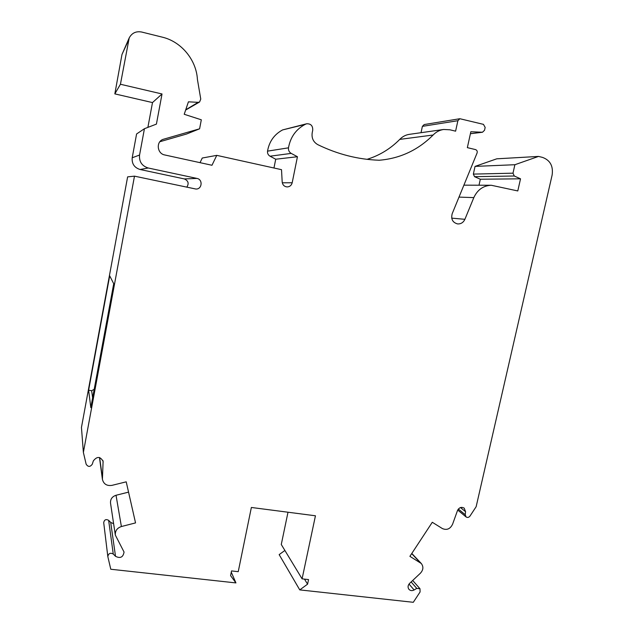 <?xml version="1.0" encoding="UTF-8"?>
<svg xmlns="http://www.w3.org/2000/svg" width="634" height="634" viewBox="0 0 634 634"><rect width="100%" height="100%" fill="white"/><g stroke="black" fill="none" stroke-linecap="round" stroke-linejoin="round"><path stroke-width="0.95" d="M186.776 187.188C189.162 183.511 188.346 180.753 184.32 178.923L140.082 169.5C134.337 167.669 131.713 163.762 132.205 157.771L136.587 133.972L144.433 128.71L156.416 124.105L162.027 93.975L120.436 84.251L129.209 37.913C131.896 32.976 136.041 31.011 141.644 32.025L162.352 37.168C181.395 41.67 196.35 59.945 197.42 79.416L200.756 99.062M200.772 99.055L199.591 101.987L198.157 102.336L188.425 101.828L184.217 114.278L201.319 119.802L199.599 128.805L162.867 139.425C155.821 142.079 157.24 153.705 164.729 154.958L211.978 165.268L216.765 155.362L281.512 169.674L282.185 181.966C282.606 184.954 284.262 186.61 287.154 186.927C289.786 186.776 291.466 185.39 292.187 182.758L297.441 156.733L291.204 153.396C289.152 152.144 288.248 150.29 288.486 147.825C290.388 137.174 295.927 129.376 305.089 124.422L306.579 123.788C310.803 123.59 312.855 125.714 312.736 130.152L312.197 132.823C311.476 138.117 313.347 142.064 317.8 144.655C337.613 154.3 358.075 159.499 379.195 160.243L379.473 160.22C400.205 158.452 418.091 150.052 433.133 135.01C436.097 131.927 439.592 130.089 443.634 129.479L449.878 129.788L455.6 131.175L457.883 120.706L459.856 118.724L483.449 124.359L485.161 127.402L484.527 130.279L482.474 132.252L470.848 131.729L467.353 147.643L475.492 149.584C477.014 150.187 477.537 151.336 477.061 153.048L452.201 213.674C450.814 219.142 452.621 222.566 457.645 223.929C460.95 224.056 463.367 222.518 464.896 219.309L473.82 197.61C477.473 189.748 483.29 185.635 491.263 185.263L517.788 190.945L520.53 178.812L514.269 176.006L512.993 173.177L514.887 164.721L538.52 156.424L542.442 157.375C550.146 160.164 553.379 166.045 552.135 175.016L476.15 506.693L469.976 516.092C468.788 517.534 467.48 517.819 466.061 516.924L465.221 514.705L465.57 511.709L464.207 508.151C461.409 506.637 459.174 507.43 457.494 510.544L452.605 524.167C450.291 528.954 446.899 530.428 442.421 528.59L432.293 522.273L409.897 556.343L421.293 563.499C423.694 566.756 423.354 570.029 420.287 573.326L409.596 583.391C407.813 585.38 407.591 587.369 408.946 589.343C410.38 590.785 412.108 590.999 414.121 589.969L416.776 588.392L420.001 588.756L420.088 591.966L413.297 602.3L299.755 589.889L307.569 584.176L308.544 579.579L302.093 578.85L315.447 515.783L251.365 507.469L238.233 571.678L231.537 570.925L230.578 575.624L235.935 582.915L110.776 569.245L107.828 556.597C108.493 553.371 110.3 552.507 113.256 554.021L115.515 556.311C120.309 558.697 123.154 557.27 124.05 552.04L115.325 535.072C115.095 530.856 117.116 528.011 121.387 526.537L135.541 522.907L126.214 481.832L111.917 485.375C106.813 486.08 103.643 484.075 102.415 479.367L103.104 461.346C100.243 456.337 96.978 456.203 93.309 460.958L92.302 464.175C90.131 467.115 88.078 467.115 86.137 464.167L83.379 452.422L134.487 176.157L195.803 189.019C202.032 189.59 203.165 179.47 196.976 178.423L148.237 168.002C141.905 165.989 139.012 161.662 139.559 155.037L144.433 128.71M92.627 397.803L91.637 390.742L88.617 390.195L109.69 275.838L113.716 283.715L90.813 407.607L88.617 390.195M185.643 110.054L199.591 101.987M147.888 127.379L152.493 102.581L114.833 93.88L121.974 54.508L129.209 37.913M114.833 93.88L120.436 84.251M152.493 102.581L162.027 93.975M83.379 452.422L81.453 427.459L127.624 176.87L134.487 176.157M99.641 457.558L102.383 477.814M115.325 535.072L110.514 503.024C110.308 499.172 112.139 496.588 116.03 495.265L128.551 492.135M107.828 556.597L103.707 522.638C104.309 519.69 105.957 518.921 108.644 520.324L110.704 522.432L113.613 523.7M231.283 572.193L235.935 582.915M304.478 579.119L307.569 584.176M284.888 550.463L279.158 554.615L299.755 589.889M512.993 173.177L473.352 174.104L475.048 166.393L496.771 158.817L538.52 156.424M475.048 166.393L514.887 164.721M473.352 174.104L474.549 176.68L480.326 179.232L479.003 185.215M520.53 178.812L480.326 179.232M421.031 132.688L422.395 126.356L424.194 124.557L459.856 118.724M367.054 159.324C379.504 155.473 390.409 148.832 399.753 139.393C402.455 136.587 405.657 134.907 409.358 134.353L443.634 129.479M399.753 139.393L433.133 135.01M273.967 168.01L275.719 159.221L270.029 156.202C268.15 155.068 267.318 153.38 267.524 151.146C269.236 141.493 274.26 134.416 282.606 129.915L306.579 123.788M282.606 129.915L305.089 124.422M275.719 159.221L297.441 156.733M200.027 162.661L202.262 158.024L216.765 155.362M162.502 139.591L163.152 139.306M199.599 128.805L186.618 134.004L159.887 141.715M94.204 389.276L91.637 390.742M288.002 512.217L281.274 544.495L302.093 578.85M184.32 178.923L196.976 178.423M198.157 102.336L185.738 109.785M121.974 54.508L128.369 40.6M132.205 157.771L139.559 155.037M140.082 169.5L148.237 168.002M102.898 460.498L103.152 462.226M116.03 495.265L121.387 526.537M110.704 522.432L115.515 556.311M108.644 520.324L113.256 554.021M411.133 581.949L416.776 588.392M409.001 584.057L414.121 589.969M411.688 553.617L420.104 562.532M460.474 507.565L465.57 511.709M458.342 509.047L465.221 514.705M514.269 176.006L474.549 176.68M459 197.103L473.82 197.61M451.717 218.136L464.896 219.309M470.412 133.703L482.117 132.268M457.883 120.706L422.395 126.356M267.524 151.146L288.486 147.825M270.029 156.202L291.204 153.396M282.296 182.798L292.187 182.758M99.475 457.51L102.415 479.367M412.694 580.475L420.001 588.756M411.799 553.442L421.293 563.499M457.708 510.029L466.061 516.924M463.898 185.16L491.263 185.263M470.412 133.734L482.474 132.252"/></g></svg>
